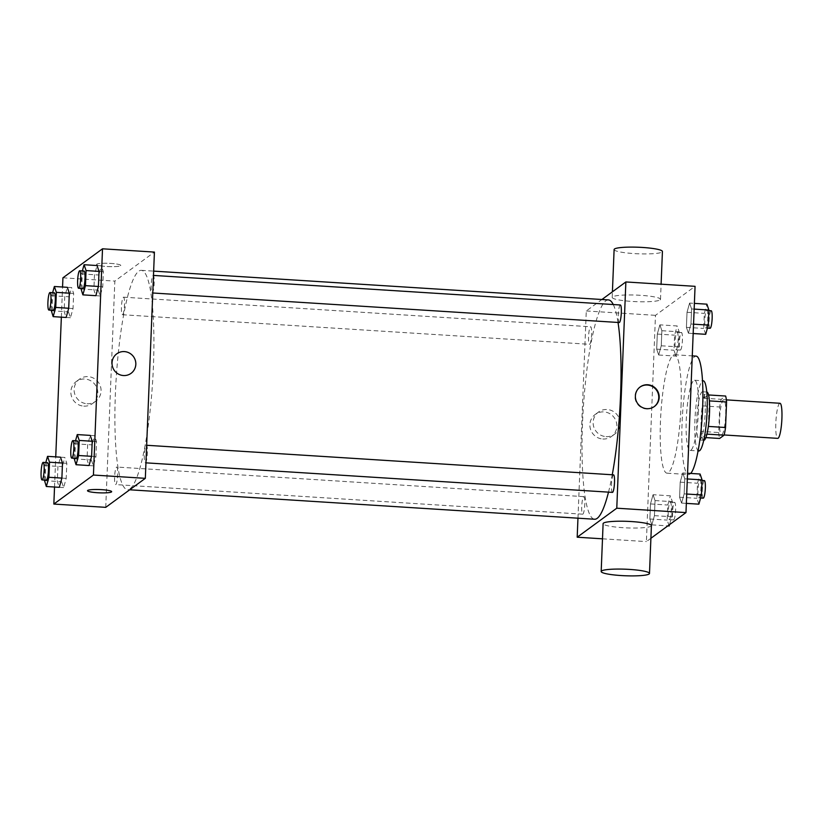 <?xml version="1.0" encoding="UTF-8"?>
<svg xmlns="http://www.w3.org/2000/svg" width="823" height="823" viewBox="0 0 823 823"><rect width="100%" height="100%" fill="white"/><g stroke="black" fill="none" stroke-linecap="round" stroke-linejoin="round"><path stroke-width="0.62" stroke-dasharray="4.12 3.09" d="M779.967 403.27A17.581 2.922 -86.4 0 0 775.945 420.635A17.581 2.922 -86.4 0 0 777.745 438.361M721.936 434.657A17.581 2.922 -86.4 0 0 725.619 416.232A17.581 2.922 -86.4 0 0 723.746 399.711A17.581 2.922 -86.4 0 0 719.714 417.066A17.581 2.922 -86.4 0 0 721.524 434.801A17.581 2.922 -86.4 0 0 721.936 434.657M709.395 400.894L709.272 400.883A23.61 3.93 -86.4 0 0 708.356 394.937L703.881 398.219A23.61 3.93 -86.4 0 0 702.42 405.904L701.391 431.437L718.695 432.528L719.724 406.994A23.61 3.93 -86.4 0 1 721.185 399.309L725.649 396.038M718.695 432.528A23.61 3.93 -86.4 0 0 719.611 438.474M709.272 400.883L708.346 426.417M706.916 434.112L702.317 437.373L705.856 437.599M706.782 434.102A23.61 3.93 -86.4 0 0 708.243 426.417M701.391 431.437A23.61 3.93 -86.4 0 0 702.317 437.373M703.809 440.284A24.176 4.022 93.6 0 1 701.319 415.903A24.176 4.022 93.6 0 1 706.864 392.036M705.198 412.817A24.176 4.022 -86.4 0 0 702.533 391.758A24.176 4.022 -86.4 0 0 696.988 415.625A24.176 4.022 -86.4 0 0 699.478 440.007A24.176 4.022 -86.4 0 0 700.044 439.811A24.176 4.022 -86.4 0 0 705.198 412.817M702.42 405.904L719.724 406.994M703.881 398.219L721.185 399.309M698.789 450.973A35.163 5.854 93.6 0 1 695.168 415.512A35.163 5.854 93.6 0 1 703.233 380.792M698.449 410.872A35.163 5.854 93.6 0 1 690.137 450.428A35.163 5.854 93.6 0 1 686.516 414.967A35.163 5.854 93.6 0 1 694.581 380.247A35.163 5.854 93.6 0 1 698.449 410.872M690.692 473.431A59.338 9.876 93.6 0 1 688.604 474.552A59.338 9.876 93.6 0 1 682.504 414.71A59.338 9.876 93.6 0 1 696.104 356.122M681.012 406.439A59.338 9.876 -86.4 0 0 674.479 354.754A59.338 9.876 -86.4 0 0 660.879 413.341A59.338 9.876 -86.4 0 0 666.98 473.184A59.338 9.876 -86.4 0 0 668.369 472.7A59.338 9.876 -86.4 0 0 681.012 406.439M689.602 303.07L691.587 308.934L690.981 324.005L688.398 333.212L686.413 327.359L687.02 312.277L689.602 303.07L691.587 308.934L690.981 324.005L688.398 333.212L686.413 327.359L687.02 312.277L689.602 303.07L694.386 303.378M659.892 324.859L661.867 330.712L661.26 345.783L658.678 355.001L656.692 349.137L657.299 334.066L659.892 324.859L661.867 330.712L661.26 345.783L658.678 355.001L656.692 349.137L657.299 334.066L659.892 324.859L677.185 325.949L679.17 331.813L678.564 346.884L675.981 356.092L673.996 350.228L674.603 335.156L677.185 325.949M650.9 538.293L646.394 541.596L655.478 315.343L695.065 286.332M682.781 472.937L684.767 478.801L684.16 493.872L681.578 503.079L679.592 497.215L680.199 482.144L682.781 472.937L684.767 478.801L684.16 493.872L681.578 503.079L679.592 497.215L680.199 482.144L682.781 472.937L687.555 473.235M653.071 494.716L655.046 500.579L654.439 515.651L651.857 524.858L649.872 518.994L650.479 503.923L653.071 494.716L655.046 500.579L654.439 515.651L651.857 524.858L649.872 518.994L650.479 503.923L653.071 494.716L670.364 495.816L672.35 501.67L671.743 516.741L669.521 524.642M608.506 492.144A109.881 18.281 -86.4 0 0 612.25 474.768M618.022 322.451A109.881 18.281 -86.4 0 0 613.258 304.541M608.475 299.922A109.881 18.281 -86.4 0 0 583.281 408.424A109.881 18.281 -86.4 0 0 594.576 519.241M577.962 518.192L586.285 310.96L601.911 299.51M589.731 344.24A8.786 1.461 -86.4 0 0 591.572 335.033A8.786 1.461 -86.4 0 0 590.636 326.772A8.786 1.461 -86.4 0 0 588.62 335.445A8.786 1.461 -86.4 0 0 589.525 344.312A8.786 1.461 -86.4 0 0 589.731 344.24M620.357 304.983A8.786 1.461 -86.4 0 0 618.34 313.666A8.786 1.461 -86.4 0 0 619.246 322.534M613.536 474.85A8.786 1.461 -86.4 0 0 611.52 483.533A8.786 1.461 -86.4 0 0 612.425 492.391M583.61 496.701A8.786 1.461 93.6 0 1 583.816 496.629A8.786 1.461 93.6 0 1 584.721 505.497A8.786 1.461 93.6 0 1 582.705 514.18A8.786 1.461 93.6 0 1 581.758 505.919A8.786 1.461 93.6 0 1 583.61 496.701M586.285 310.96L655.478 315.343M602.498 538.818L646.394 541.596M602.817 439.009A13.682 13.363 53.8 0 0 614.143 417.559A13.682 13.363 53.8 0 0 590.492 429.195A13.682 13.363 53.8 0 0 602.817 439.009M660.139 299.881A24.176 3.282 -177.7 0 0 660.499 299.346A24.176 3.282 -177.7 0 0 636.477 295.097A24.176 3.282 -177.7 0 0 612.199 297.401A24.176 3.282 -177.7 0 0 634.183 301.557A24.176 3.282 -177.7 0 0 660.139 299.881M651.415 525.599A24.176 3.282 2.3 0 1 627.126 527.903A24.176 3.282 2.3 0 1 603.105 523.654M614.112 249.544A24.176 3.282 -177.7 0 0 636.107 253.7A24.176 3.282 -177.7 0 0 662.062 252.023A24.176 3.282 -177.7 0 0 662.422 251.488M606.067 436.622A13.682 13.363 53.8 0 0 617.394 415.173A13.682 13.363 53.8 0 0 593.743 426.818A13.682 13.363 53.8 0 0 606.067 436.622M654.223 406.603A12.088 11.8 -126.2 0 1 635.521 400.307A12.088 11.8 -126.2 0 1 639.934 387.119M130.044 488.769A109.881 18.281 -86.4 0 0 153.088 373.58A109.881 18.281 -86.4 0 0 141.35 270.335A109.881 18.281 -86.4 0 0 116.156 378.837A109.881 18.281 -86.4 0 0 127.462 489.654L129.705 489.788M116.485 467.114A8.786 1.461 93.6 0 1 117.638 475.303A8.786 1.461 93.6 0 1 115.58 484.582A8.786 1.461 93.6 0 1 114.644 476.322A8.786 1.461 93.6 0 1 116.485 467.114M152.327 292.875A8.786 1.461 -86.4 0 0 154.168 283.657A8.786 1.461 -86.4 0 0 153.232 275.396A8.786 1.461 -86.4 0 0 151.185 284.686A8.786 1.461 -86.4 0 0 152.327 292.875M145.506 462.732A8.786 1.461 -86.4 0 0 147.348 453.514A8.786 1.461 -86.4 0 0 146.412 445.264A8.786 1.461 -86.4 0 0 144.364 454.543A8.786 1.461 -86.4 0 0 145.506 462.732M122.606 314.653A8.786 1.461 -86.4 0 0 124.458 305.436A8.786 1.461 -86.4 0 0 123.512 297.175A8.786 1.461 -86.4 0 0 121.465 306.465A8.786 1.461 -86.4 0 0 122.606 314.653M105.745 507.349L114.839 281.096L154.415 252.085M70.449 317.74L66.128 317.462L64.143 311.598L64.75 296.527L67.342 287.32L71.663 287.587L73.648 293.451L73.041 308.522L70.449 317.74L68.474 311.876L69.081 296.805L71.663 287.587M93.349 465.818L89.028 465.54L87.043 459.676L87.65 444.605L90.232 435.398L94.563 435.676L96.538 441.529L95.931 456.611L93.349 465.818L91.363 459.954L91.97 444.883L94.563 435.676M54.534 487.021L55.738 456.878M61.355 317.164L62.558 287.011M100.169 295.951L95.849 295.683L93.863 289.819L94.47 274.748L97.052 265.541L101.383 265.808L103.359 271.672L102.762 286.743L100.169 295.951L98.194 290.087L98.791 275.016L101.383 265.808M63.628 487.597L59.307 487.319L57.322 481.465L57.929 466.384L60.511 457.176L64.842 457.454L66.817 463.318L66.221 478.389L63.628 487.597L61.653 481.733L62.25 466.662L64.842 457.454M62.929 277.814L114.839 281.096M83.792 406.13A13.682 13.363 53.8 0 0 95.118 384.68A13.682 13.363 53.8 0 0 71.467 396.316A13.682 13.363 53.8 0 0 83.792 406.13M120.57 265.706A12.088 1.636 -177.7 0 0 120.755 265.438A12.088 1.636 -177.7 0 0 108.739 263.309A12.088 1.636 -177.7 0 0 96.6 264.461A12.088 1.636 -177.7 0 0 107.597 266.539A12.088 1.636 -177.7 0 0 120.57 265.706A12.088 1.636 -177.7 0 0 120.755 265.438A12.088 1.636 -177.7 0 0 108.739 263.309A12.088 1.636 -177.7 0 0 96.6 264.471A12.088 1.636 -177.7 0 0 107.597 266.549A12.088 1.636 -177.7 0 0 120.57 265.706M87.516 490.714L87.516 490.714A12.088 1.636 2.3 0 1 87.691 490.446A12.088 1.636 2.3 0 1 100.673 489.603A12.088 1.636 2.3 0 1 111.661 491.681L111.661 491.681M87.053 403.743A13.682 13.363 53.8 0 0 98.369 382.294A13.682 13.363 53.8 0 0 74.718 393.939A13.682 13.363 53.8 0 0 87.053 403.743M131.073 373.313L131.073 373.313A12.088 11.8 -126.2 0 1 112.556 366.873A12.088 11.8 -126.2 0 1 116.773 353.818L116.773 353.818M44.37 480.076L44.956 465.571L45.8 462.547M47.487 462.66A8.786 1.461 -86.4 0 0 45.471 471.332A8.786 1.461 -86.4 0 0 46.376 480.2M62.497 463.04L66.817 463.318M61.89 478.112L66.221 478.389M44.349 480.642L61.653 481.733M44.956 465.571L62.25 466.662M51.191 310.209L51.777 295.704L52.621 292.69M54.318 292.793A8.786 1.461 -86.4 0 0 52.302 301.475A8.786 1.461 -86.4 0 0 53.197 310.343M69.317 293.183L73.648 293.451M68.71 308.255L73.041 308.522M51.17 310.775L68.474 311.876M51.777 295.704L69.081 296.805M74.091 458.298L74.677 443.782L75.521 440.768M77.208 440.871A8.786 1.461 -86.4 0 0 75.191 449.553A8.786 1.461 -86.4 0 0 76.097 458.421M92.217 441.262L96.538 441.529M91.61 456.333L95.931 456.611M74.07 458.853L91.363 459.954M74.677 443.782L91.97 444.883M80.911 288.431L81.498 273.925L82.341 270.911M84.028 271.014A8.786 1.461 -86.4 0 0 82.012 279.697A8.786 1.461 -86.4 0 0 82.917 288.554M99.038 271.395L103.359 271.672M98.431 286.466L102.762 286.743M80.891 288.996L98.194 290.087M81.498 273.925L98.791 275.016M669.161 525.959L667.175 520.095L667.782 505.024L670.364 495.816M669.408 519.58A8.786 1.461 -86.4 0 0 671.259 510.373A8.786 1.461 -86.4 0 0 670.313 502.112A8.786 1.461 -86.4 0 0 668.297 510.795A8.786 1.461 -86.4 0 0 669.202 519.652A8.786 1.461 -86.4 0 0 669.408 519.58M655.046 500.579L672.35 501.67M654.439 515.651L671.743 516.741M651.857 524.858L667.854 525.876M649.872 518.994L667.175 520.095M650.479 503.923L667.782 505.024M673.739 519.858A8.786 1.461 -86.4 0 0 675.58 510.641A8.786 1.461 -86.4 0 0 674.644 502.38A8.786 1.461 -86.4 0 0 672.628 511.062A8.786 1.461 -86.4 0 0 673.533 519.93A8.786 1.461 -86.4 0 0 673.739 519.858M676.239 349.724A8.786 1.461 -86.4 0 0 678.08 340.506A8.786 1.461 -86.4 0 0 677.144 332.245A8.786 1.461 -86.4 0 0 675.127 340.928A8.786 1.461 -86.4 0 0 676.033 349.796A8.786 1.461 -86.4 0 0 676.239 349.724M661.867 330.712L679.17 331.813M661.26 345.783L678.564 346.884M658.678 355.001L675.981 356.092M656.692 349.137L673.996 350.228M657.299 334.066L674.603 335.156M680.559 350.001A8.786 1.461 -86.4 0 0 682.401 340.784A8.786 1.461 -86.4 0 0 681.465 332.523A8.786 1.461 -86.4 0 0 679.448 341.206A8.786 1.461 -86.4 0 0 680.354 350.073A8.786 1.461 -86.4 0 0 680.559 350.001M698.871 504.17L696.896 498.316L697.503 483.235L700.085 474.027M699.128 497.802A8.786 1.461 -86.4 0 0 700.97 488.584A8.786 1.461 -86.4 0 0 700.034 480.334A8.786 1.461 -86.4 0 0 698.017 489.006A8.786 1.461 -86.4 0 0 698.922 497.874A8.786 1.461 -86.4 0 0 699.128 497.802M684.767 478.801L687.328 478.955M684.16 493.872L686.721 494.026M681.578 503.079L686.351 503.378M679.592 497.215L696.896 498.316M680.199 482.144L697.503 483.235M704.365 480.601A8.786 1.461 -86.4 0 0 702.348 489.284A8.786 1.461 -86.4 0 0 703.254 498.152M705.692 334.313L703.716 328.449L704.323 313.378L706.906 304.171M705.949 327.945A8.786 1.461 -86.4 0 0 707.801 318.727A8.786 1.461 -86.4 0 0 706.854 310.466A8.786 1.461 -86.4 0 0 704.838 319.149A8.786 1.461 -86.4 0 0 705.743 328.017A8.786 1.461 -86.4 0 0 705.949 327.945M691.587 308.934L694.149 309.098M690.981 324.005L693.542 324.169M688.398 333.212L693.172 333.521M686.413 327.359L703.716 328.449M687.02 312.277L704.323 313.378M711.185 310.744A8.786 1.461 -86.4 0 0 709.169 319.427A8.786 1.461 -86.4 0 0 710.074 328.284M726.359 399.875L723.746 399.711M724.137 434.966L721.524 434.801M699.478 440.007L703.716 440.274M702.533 391.758L706.772 392.026M690.137 450.428L698.069 450.932M694.581 380.247L702.513 380.751M666.98 473.184L688.604 474.552M674.479 354.754L692.277 355.875M660.499 299.346L661.106 284.182M612.199 297.401L612.415 291.805M598.527 412.035L595.276 414.422M614.709 434.112L611.448 436.499M141.35 270.335L153.654 271.117M583.816 496.629L116.691 467.042M582.705 514.18L115.58 484.582M122.401 314.725L589.525 344.312M123.512 297.175L590.636 326.772M79.502 379.156L76.251 381.543M95.684 401.233L92.433 403.62M669.202 519.652L673.533 519.93M670.313 502.112L674.644 502.38M676.033 349.796L680.354 350.073M677.144 332.245L681.465 332.523M698.922 497.874L700.61 497.977M700.034 480.334L702.04 480.457M705.743 328.017L707.441 328.12M706.854 310.466L708.87 310.59"/><path stroke-width="1.23" d="M724.137 434.966L777.745 438.361A17.581 2.922 -86.4 0 0 778.157 438.217A17.581 2.922 -86.4 0 0 781.85 419.792A17.581 2.922 -86.4 0 0 779.967 403.27L726.359 399.875M709.395 400.894L726.575 401.974A23.61 3.93 -86.4 0 0 725.649 396.038L708.562 394.958M726.575 401.974L725.547 427.507A23.61 3.93 -86.4 0 1 724.075 435.192L719.611 438.474L705.856 437.599M708.346 426.417L725.547 427.507M706.916 434.112L724.075 435.192M706.772 392.026L706.864 392.036A24.176 4.022 93.6 0 1 709.519 413.084A24.176 4.022 93.6 0 1 703.809 440.284L703.716 440.274M702.513 380.751L703.233 380.792A35.163 5.854 93.6 0 1 707.101 411.418A35.163 5.854 93.6 0 1 698.789 450.973L698.069 450.932M692.277 355.875L696.104 356.122A59.338 9.876 93.6 0 1 702.636 407.807A59.338 9.876 93.6 0 1 690.692 473.431M601.911 299.51L625.861 281.95L695.065 286.332L685.981 512.585L650.9 538.293M625.861 281.95L616.777 508.203L685.981 512.585M646.785 408.681A12.088 11.8 -126.2 0 1 640.129 386.975A12.088 11.8 -126.2 0 1 656.795 389.742A12.088 11.8 -126.2 0 1 646.785 408.681M129.705 489.788L594.576 519.241A109.881 18.281 -86.4 0 0 597.159 518.356A109.881 18.281 -86.4 0 0 608.506 492.144M612.25 474.768A109.881 18.281 -86.4 0 0 618.022 322.451M613.258 304.541A109.881 18.281 -86.4 0 0 608.475 299.922L153.654 271.117M616.777 508.203L577.19 537.213L577.962 518.192M152.78 292.988L619.246 322.534A8.786 1.461 -86.4 0 0 619.452 322.462A8.786 1.461 -86.4 0 0 621.293 313.244A8.786 1.461 -86.4 0 0 620.357 304.983L153.479 275.417M145.949 462.845L612.425 492.391A8.786 1.461 -86.4 0 0 612.631 492.329A8.786 1.461 -86.4 0 0 614.472 483.111A8.786 1.461 -86.4 0 0 613.536 474.85L146.659 445.274M577.19 537.213L602.498 538.818M601.181 571.512L603.105 523.654A24.176 3.282 2.3 0 1 603.475 523.119A24.176 3.282 2.3 0 1 629.43 521.443A24.176 3.282 2.3 0 1 651.415 525.599L649.491 573.456A24.176 3.282 2.3 0 1 625.202 575.761A24.176 3.282 2.3 0 1 601.181 571.512A24.176 3.282 2.3 0 1 601.551 570.977A24.176 3.282 2.3 0 1 627.507 569.3A24.176 3.282 2.3 0 1 649.491 573.456M661.106 284.182L662.422 251.488A24.176 3.282 -177.7 0 0 638.401 247.239A24.176 3.282 -177.7 0 0 614.112 249.544L612.415 291.805M639.934 387.119A12.088 11.8 -126.2 0 1 656.404 390.02A12.088 11.8 -126.2 0 1 654.223 406.603M62.558 287.011L62.929 277.814L102.515 248.803L154.415 252.085L145.332 478.338L105.745 507.349L53.845 504.057L54.534 487.021M102.515 248.803L93.431 475.046L145.332 478.338M123.44 375.535A12.088 11.8 -126.2 0 1 116.773 353.818A12.088 11.8 -126.2 0 1 133.449 356.585A12.088 11.8 -126.2 0 1 123.44 375.535M52.621 292.69L54.359 286.497L67.342 287.32L69.317 293.183L68.71 308.255L66.128 317.462L53.156 316.639L51.191 310.209M75.521 440.768L77.259 434.575L90.232 435.398L92.217 441.262L91.61 456.333L89.028 465.54L76.045 464.717L74.091 458.298M55.738 456.878L61.355 317.164M93.431 475.046L53.845 504.057M82.341 270.911L84.08 264.718L97.052 265.541L99.038 271.395L98.431 286.466L95.849 295.683L82.866 294.86L80.911 288.431M45.8 462.547L47.539 456.354L60.511 457.176L62.497 463.04L61.89 478.112L59.307 487.319L46.325 486.506L44.37 480.076M87.691 490.446A12.088 1.636 2.3 0 1 100.673 489.603A12.088 1.636 2.3 0 1 111.661 491.681A12.088 1.636 2.3 0 1 99.521 492.833A12.088 1.636 2.3 0 1 87.516 490.714A12.088 1.636 2.3 0 1 87.691 490.446M111.661 491.681A12.088 1.636 2.3 0 1 99.521 492.833A12.088 1.636 2.3 0 1 87.516 490.714M116.773 353.818A12.088 11.8 -126.2 0 1 133.439 356.585A12.088 11.8 -126.2 0 1 131.073 373.313M47.539 456.354L49.524 462.217L48.917 477.289L46.325 486.506M42.055 479.932L46.376 480.2A8.786 1.461 -86.4 0 0 46.582 480.128A8.786 1.461 -86.4 0 0 48.434 470.921A8.786 1.461 -86.4 0 0 47.487 462.66L43.166 462.382A8.786 1.461 -86.4 0 0 41.15 471.065A8.786 1.461 -86.4 0 0 42.055 479.932A8.786 1.461 -86.4 0 0 42.261 479.86A8.786 1.461 -86.4 0 0 44.103 470.643A8.786 1.461 -86.4 0 0 43.166 462.382M49.524 462.217L62.497 463.04M48.917 477.289L61.89 478.112M54.359 286.497L56.345 292.36L55.738 307.432L53.156 316.639M48.876 310.065L53.197 310.343A8.786 1.461 -86.4 0 0 53.413 310.271A8.786 1.461 -86.4 0 0 55.254 301.053A8.786 1.461 -86.4 0 0 54.318 292.793L49.987 292.525A8.786 1.461 -86.4 0 0 47.971 301.197A8.786 1.461 -86.4 0 0 48.876 310.065A8.786 1.461 -86.4 0 0 49.082 309.993A8.786 1.461 -86.4 0 0 50.923 300.776A8.786 1.461 -86.4 0 0 49.987 292.525M56.345 292.36L69.317 293.183M55.738 307.432L68.71 308.255M77.259 434.575L79.234 440.439L78.638 455.51L76.045 464.717M71.776 458.144L76.097 458.421A8.786 1.461 -86.4 0 0 76.302 458.349A8.786 1.461 -86.4 0 0 78.144 449.132A8.786 1.461 -86.4 0 0 77.208 440.871L72.887 440.603A8.786 1.461 -86.4 0 0 70.871 449.286A8.786 1.461 -86.4 0 0 71.776 458.144A8.786 1.461 -86.4 0 0 71.982 458.072A8.786 1.461 -86.4 0 0 73.823 448.864A8.786 1.461 -86.4 0 0 72.887 440.603M79.234 440.439L92.217 441.262M78.638 455.51L91.61 456.333M84.08 264.718L86.065 270.572L85.458 285.653L82.866 294.86M78.597 288.287L82.917 288.554A8.786 1.461 -86.4 0 0 83.123 288.492A8.786 1.461 -86.4 0 0 84.975 279.275A8.786 1.461 -86.4 0 0 84.028 271.014L79.708 270.736A8.786 1.461 -86.4 0 0 77.691 279.419A8.786 1.461 -86.4 0 0 78.597 288.287A8.786 1.461 -86.4 0 0 78.802 288.215A8.786 1.461 -86.4 0 0 80.644 278.997A8.786 1.461 -86.4 0 0 79.708 270.736M86.065 270.572L99.038 271.395M85.458 285.653L98.431 286.466M669.521 524.642L669.161 525.959L667.854 525.876M687.555 473.235L700.085 474.027L702.07 479.891L701.463 494.962L698.871 504.17L686.351 503.378M687.328 478.955L702.07 479.891M686.721 494.026L701.463 494.962M700.61 497.977L703.254 498.152A8.786 1.461 -86.4 0 0 703.459 498.08A8.786 1.461 -86.4 0 0 705.301 488.862A8.786 1.461 -86.4 0 0 704.365 480.601L702.04 480.457M694.386 303.378L706.906 304.171L708.891 310.034L708.284 325.106L705.692 334.313L693.172 333.521M694.149 309.098L708.891 310.034M693.542 324.169L708.284 325.106M707.441 328.12L710.074 328.284A8.786 1.461 -86.4 0 0 710.28 328.212A8.786 1.461 -86.4 0 0 712.121 319.005A8.786 1.461 -86.4 0 0 711.185 310.744L708.87 310.59"/></g></svg>
